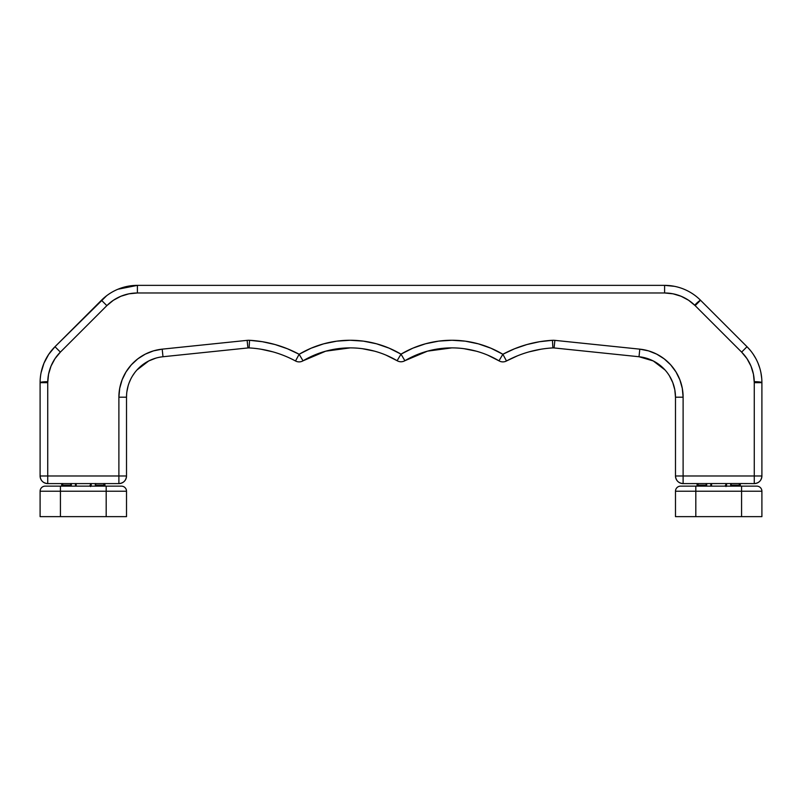 <?xml version="1.0" encoding="UTF-8"?>
<svg xmlns="http://www.w3.org/2000/svg" width="802" height="802" viewBox="0 0 802 802"><rect width="100%" height="100%" fill="white"/><g stroke="black" fill="none" stroke-linecap="round" stroke-linejoin="round"><path stroke-width="1.2" d="M750.311 350.344L747.013 346.715L741.619 352.108A43.208 43.208 0 0 1 754.271 382.664L754.271 475.977L683.114 475.977L683.114 397.19L682.302 388.379L679.895 379.867L675.986 371.938L670.683 364.85L664.186 358.845L656.698 354.133L648.477 350.865L639.796 349.151L554.874 340.359A15.248 15.248 0 0 0 552.458 340.299L539.556 341.722L526.894 344.549L514.613 348.75L502.864 354.263L490.954 348.228L478.343 343.837L465.27 341.161L451.947 340.259L438.624 341.131L425.541 343.777L412.92 348.138L401 354.143L389.08 348.138L376.459 343.777L363.376 341.131L350.053 340.259L336.73 341.161L323.657 343.837L311.046 348.228L299.136 354.263L287.387 348.75L275.106 344.549L262.444 341.722L249.542 340.299A15.248 15.248 0 0 0 247.126 340.359L162.204 349.151L153.523 350.865L145.302 354.133L137.814 358.845L131.317 364.85L126.014 371.938L122.104 379.867L119.698 388.379L118.886 397.19L118.886 475.977L47.729 475.977L47.729 382.664L48.551 374.233L51.017 366.123L55.007 358.654L60.381 352.108L106.846 305.642L113.393 300.269L120.871 296.269L128.972 293.813L137.403 292.981L664.597 292.981L673.028 293.813L681.129 296.269L688.607 300.269L695.154 305.642L741.619 352.108L746.993 358.654L750.983 366.123L753.449 374.233L754.271 382.664L754.271 475.977L761.9 475.977L761.9 382.664L754.271 382.664L761.9 382.664A7.629 0.972 0 0 0 754.271 381.692A7.629 0.972 180 0 1 761.9 382.664A50.827 50.827 0 0 0 747.013 346.715L700.537 300.249L695.154 305.642L741.619 352.108L747.013 346.715L700.537 300.249A7.629 0.692 -45 0 0 695.154 304.67A7.629 0.692 135 0 1 700.537 300.249A50.827 50.827 0 0 0 664.597 285.362L137.403 285.362L137.403 292.981L664.597 292.981L664.597 285.362L137.403 285.362L117.954 289.231M126.636 394.053L126.516 397.19A40.661 40.661 0 0 1 162.986 356.74L247.918 347.948L247.126 340.359L162.204 349.151A48.29 48.29 0 0 0 118.886 397.19L118.886 475.977L47.729 475.977L47.729 483.596L118.886 483.596C123.518 483.145 126.064 480.609 126.516 475.977L126.516 397.19L126.516 475.977A7.629 7.629 0 0 1 118.886 483.596L118.886 475.977L126.516 475.977L118.886 475.977L118.886 483.596L111.267 483.596M665.018 369.953L653.239 360.93L639.014 356.74A40.661 40.661 0 0 1 675.484 397.19L675.484 475.977L683.114 475.977L683.114 483.596L740.908 483.536L683.114 483.596L683.114 397.19A48.29 48.29 0 0 0 639.796 349.151L554.874 340.359A15.248 15.248 0 0 0 552.458 340.299A118.355 118.355 0 0 0 502.864 354.263A99.969 99.969 0 0 0 401 354.143A99.969 99.969 0 0 0 299.136 354.263A118.355 118.355 0 0 0 249.542 340.299A15.248 15.248 0 0 0 247.126 340.359L247.918 347.948A7.629 7.629 0 0 1 249.121 347.918A110.736 110.736 0 0 1 295.517 360.98L299.136 354.263L295.517 360.98A7.629 7.629 0 0 0 303.026 360.82A92.34 92.34 0 0 1 397.12 360.71L386.023 355.126M639.014 356.74L639.796 349.151L639.014 356.74L554.082 347.948L639.014 356.74A40.661 40.661 0 0 1 675.484 397.19L675.484 475.977L754.271 475.977L754.271 483.596L754.271 475.977L761.9 475.977A7.629 7.629 0 0 1 754.271 483.596L740.908 483.536L754.271 483.596C758.903 483.145 761.449 480.609 761.9 475.977L761.9 382.664A50.827 50.827 0 0 0 747.013 346.715M106.616 295.748L54.987 346.715L60.381 352.108L106.846 305.642L101.463 300.249L54.987 346.715A50.827 50.827 0 0 0 40.1 382.664A7.629 0.972 180 0 1 47.729 381.692A7.629 0.972 0 0 0 40.1 382.664L40.1 475.977L47.729 475.977L40.1 475.977A7.629 7.629 0 0 0 47.729 483.596L47.729 382.664L40.1 382.664L40.1 475.977C40.551 480.609 43.097 483.145 47.729 483.596L108.932 483.596M675.484 397.19L683.114 397.19L675.484 397.19L674.803 389.772L672.778 382.604L669.48 375.917M128.089 385.973L126.866 391.807M130.756 379.095L129.222 382.604M134.656 372.78L132.52 375.917M155.758 358.163L148.761 360.93L136.982 369.953M273.041 351.888L261.121 349.231M350.173 347.878L325.722 351.176L303.026 360.82A7.629 7.629 0 0 1 295.517 360.98A110.736 110.736 0 0 0 249.121 347.918L249.542 340.299L249.121 347.918A7.629 7.629 0 0 0 247.918 347.948L162.986 356.74L162.204 349.151L162.986 356.74A40.661 40.661 0 0 0 126.516 397.19L118.886 397.19L126.516 397.19M374.504 351.146L362.364 348.69M303.026 360.82L299.136 354.263L303.026 360.82A92.34 92.34 0 0 1 397.12 360.71A7.629 7.629 0 0 0 404.88 360.71A92.34 92.34 0 0 1 498.974 360.82L502.864 354.263L498.974 360.82A7.629 7.629 0 0 0 506.483 360.98A110.736 110.736 0 0 1 552.879 347.918A7.629 7.629 0 0 1 554.082 347.948L554.874 340.359L554.082 347.948A7.629 7.629 0 0 0 552.879 347.918L552.458 340.299L552.879 347.918A110.736 110.736 0 0 0 506.483 360.98A7.629 7.629 0 0 1 498.974 360.82A92.34 92.34 0 0 0 404.88 360.71L401 354.143L397.12 360.71L401 354.143L404.88 360.71L427.496 351.146L451.827 347.878M476.278 351.176L464.077 348.7M498.964 360.82L487.837 355.186M517.551 355.787L506.563 360.93M540.869 349.231L529.089 351.857M506.483 360.98L502.864 354.263L506.483 360.98M675.484 475.977C675.936 480.609 678.482 483.145 683.114 483.596A7.629 7.629 0 0 1 675.484 475.977M755.835 358.584L753.329 354.424M759.644 367.687L758.03 363.206M761.73 378.464L760.928 372.74M664.597 285.362A50.827 50.827 0 0 1 700.537 300.249L695.154 305.642A43.208 43.208 0 0 0 664.597 292.981L664.597 285.362L674.412 286.314M101.463 300.249A50.827 50.827 0 0 1 137.403 285.362A50.827 50.827 0 0 0 101.463 300.249L106.846 305.642A43.208 43.208 0 0 1 137.403 292.981L137.403 285.362M54.987 346.715L60.381 352.108A43.208 43.208 0 0 0 47.729 382.664L40.1 382.664A50.827 50.827 0 0 1 54.987 346.715L48.671 354.424L43.97 363.206L41.072 372.74M40.611 375.466L40.27 378.464M55.348 483.596L57.674 483.596M744.326 483.596L746.652 483.596M690.733 483.596L693.068 483.596M706.101 486.142L706.692 485.13L706.071 486.162M726.562 485.13L726.562 483.536L726.562 485.13L725.81 485.13L726.562 485.13L726.301 486.142M711.574 486.142L711.574 483.536L711.574 486.142M725.79 485.32L725.81 483.536L725.81 485.13L724.797 486.142L725.81 485.13L724.797 486.142L725.499 485.862M680.567 486.142A5.083 5.083 0 0 0 675.484 491.225L695.815 491.225L675.484 491.225A5.083 5.083 0 0 1 680.567 486.142L695.815 486.142L695.815 491.225L741.569 491.225L741.569 516.638L695.815 516.638L695.815 486.142L741.569 486.142L741.569 491.225L741.569 486.142L756.817 486.142A5.083 5.083 0 0 1 761.9 491.225L741.569 491.225L761.9 491.225L761.9 516.638L695.815 516.638L695.815 491.225L741.569 491.225L741.569 516.638L761.9 516.638L761.9 491.225A5.083 5.083 0 0 0 756.817 486.142L680.868 486.142M698.111 485.13L698.111 483.536L698.111 486.142L698.111 485.13L706.291 485.13L697.088 485.13A1.013 1.013 0 0 1 696.076 486.142A1.013 1.013 0 0 0 697.088 485.13L698.111 485.13M706.241 485.28L706.291 483.536L705.95 485.511L703.384 486.092M739.284 483.536L739.284 485.13L731.093 485.13L731.093 483.536L731.093 485.13L740.296 485.13L740.296 483.536L740.296 485.13A1.013 1.013 0 0 0 741.309 486.142A1.013 1.013 0 0 1 740.296 485.13L739.284 485.13L739.284 486.142L739.284 483.536M697.088 483.536L697.088 485.13L697.088 483.536M675.484 491.225L675.484 516.638L695.815 516.638L675.484 516.638L675.484 491.225M730.812 485.591L730.692 483.536L731.314 486.162M725.99 486.563L726.411 485.902M710.823 483.536L710.823 486.142L710.823 483.536M706.692 485.13L706.692 483.536L706.692 485.13M734 486.092L732.958 485.962L734 486.092M731.935 485.711L732.958 485.962L731.935 485.711M731.304 485.431L732.266 485.812M732.797 485.932L731.444 485.511M704.577 485.932L705.078 485.822M730.692 485.13L731.294 486.142M91.177 485.13L91.177 483.536L91.177 485.13L90.425 485.13L91.177 485.13L90.917 486.142M76.19 486.142L76.19 483.536L76.19 486.142M90.405 485.32L90.425 483.536L90.425 485.13L89.403 486.142L90.425 485.13L89.403 486.142L90.115 485.862M45.183 486.142A5.083 5.083 0 0 0 40.1 491.225L60.431 491.225L40.1 491.225A5.083 5.083 0 0 1 45.183 486.142L60.431 486.142L60.431 491.225L106.185 491.225L106.185 516.638L60.431 516.638L60.431 486.142L106.185 486.142L106.185 491.225L106.185 486.142L121.433 486.142A5.083 5.083 0 0 1 126.516 491.225L106.185 491.225L126.516 491.225L126.516 516.638L60.431 516.638L60.431 491.225L106.185 491.225L106.185 516.638L126.516 516.638L126.516 491.225A5.083 5.083 0 0 0 121.433 486.142L45.473 486.142M62.716 485.13L62.716 483.536L62.716 486.142L62.716 485.13L70.907 485.13L61.704 485.13A1.013 1.013 0 0 1 60.691 486.142A1.013 1.013 0 0 0 61.704 485.13L62.716 485.13M70.847 485.28L70.907 483.536L70.556 485.511L68 486.092M103.889 483.536L103.889 485.13L95.709 485.13L95.709 483.536L95.709 485.13L104.912 485.13L104.912 483.536L104.912 485.13A1.013 1.013 0 0 0 105.924 486.142A1.013 1.013 0 0 1 104.912 485.13L103.889 485.13L103.889 486.142L103.889 483.536M61.704 483.536L61.704 485.13L61.704 483.536M40.1 491.225L40.1 516.638L60.431 516.638L40.1 516.638L40.1 491.225M95.358 485.441L95.308 483.536L95.929 486.162M90.606 486.563L91.027 485.902M75.438 483.536L75.438 486.142L75.438 483.536M71.308 485.13L71.308 483.536L71.308 485.13M98.616 486.092L97.573 485.962L98.616 486.092M96.541 485.711L97.573 485.962L96.541 485.711M95.919 485.431L96.882 485.812M97.433 485.932L96.05 485.511M95.308 485.13L95.899 486.142"/></g></svg>
